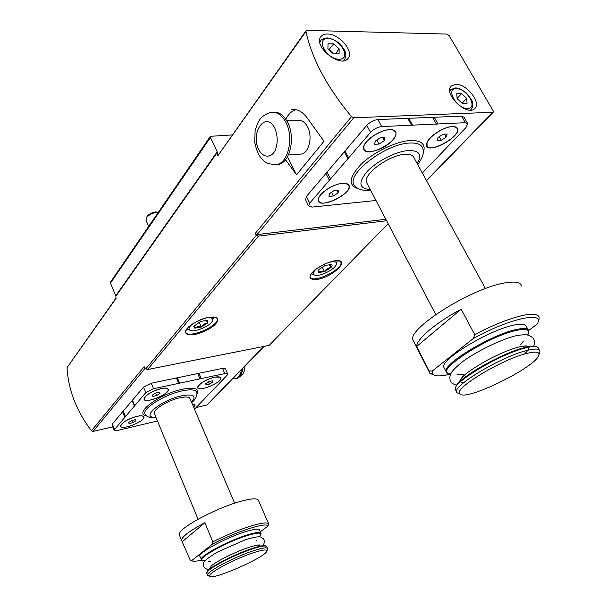 <?xml version="1.0" encoding="UTF-8"?>
<svg xmlns="http://www.w3.org/2000/svg" width="607" height="607" viewBox="0 0 607 607"><rect width="100%" height="100%" fill="white"/><g stroke="black" fill="none" stroke-linecap="round" stroke-linejoin="round"><path stroke-width="0.91" d="M386.621 220.758L258.423 236.131L256.427 235.205L255.107 233.612L257.118 234.56L385.847 219.279M351.514 116.627C327.181 87.431 311.99 59.046 305.943 31.473L306.065 30.684L306.914 30.35L446.942 34.083L449.165 35.631L493.112 110.762L493.18 112.249L353.752 117.796L351.514 116.627L255.107 233.612M305.943 31.473L217.807 155.817L217.207 151.841L210.386 137.508L210.394 136.317L232.231 134.921M112.697 426.873L93.03 431.418L91.422 430.795C76.33 410.689 68.212 389.633 67.058 367.63L116.02 298.469L115.876 296.201L217.359 152.357M388.161 223.702L269.159 345.375L147.577 369.542L145.855 368.844L144.132 366.689L91.422 430.795M285.487 159.724L296.55 174.839L323.979 141.226L308.735 120.095C303.477 112.166 297.756 108.668 291.55 109.601L295.123 109.488M452.276 126.544C444.028 126.658 429.028 136.264 426.971 142.66C421.455 159.026 468.923 133.047 455.576 126.939L452.276 126.544M342.523 183.306C334.214 183.822 320.989 191.842 318.789 197.639C312.673 213.596 359.928 190.757 347.287 183.86L342.523 183.306M422.328 173.018L465.956 127.576L467.739 123.722L465.326 122.697L381.697 126.582C377.516 127.106 373.798 129.041 370.536 132.394L309.745 203.117L308.622 205.925L311.93 207.108L375.999 200.492M389.664 129.617C380.991 129.777 366.408 138.874 363.957 145.581C362.956 152.865 368.995 153.715 382.069 148.116C393.131 142.501 399.801 132.47 393.7 130.141L389.664 129.617M538.796 320.162L539.168 317.378C538.356 313.994 532.916 313.341 522.824 315.42C509.296 318.523 493.256 324.912 474.712 334.578L461.168 309.213C435.5 322.871 416.394 339.298 416.637 346.514L429.111 370.869L429.877 373.328L433.656 374.929M521.588 285.935C520.548 282.164 514.964 281.162 504.827 282.923C471.457 288.143 407.487 328.637 412.912 340.003L413.966 342.06M429.111 370.869L432.169 371.105L432.753 374.216C435.022 376.431 440.697 376.446 449.779 374.253M528.659 330.496L537.453 323.865L538.09 322.271C542.491 311.315 507.854 319.396 473.452 338.38L474.712 334.578M528.082 329.616L526.352 326.49C525.745 323.926 521.58 323.463 513.856 325.109C488.976 330.033 440.394 359.617 443.816 367.205L444.499 368.54M432.169 371.105L473.452 338.38M214.612 377.159C206.388 379.421 200.826 382.531 197.935 386.492C194.49 394.254 226.047 381.097 220.197 377.228L214.612 377.159M136.894 416.334C128.889 418.564 123.532 421.478 120.823 425.075C117.212 432.579 148.905 420.219 143.358 416.319C142.266 415.62 140.111 415.628 136.894 416.334M194.506 409.224L227.064 375.255L227.701 373.973L224.818 373.578L153.556 388.692L145.809 392.615L113.995 430.143L117.432 430.469L157.463 421M193.77 407.509C195.128 406.106 195.378 405.089 194.543 404.467L192.282 404.019M161.265 388.526C152.918 390.771 147.281 393.875 144.352 397.828C140.452 406.129 173.837 392.904 167.653 388.624C166.515 387.919 164.383 387.888 161.265 388.526M260.995 506.284L268.575 523.682C266.632 522.141 260.054 523.143 248.832 526.686C237.17 530.526 225.167 535.579 212.822 541.846L204.885 522.71C189.832 530.715 182.047 536.55 181.516 540.215L190.279 560.2M260.623 505.403L258.574 500.699C257.929 497.823 251.161 498.271 238.27 502.027C213.133 509.364 177.525 529.092 179.202 534.509L179.589 535.457M189.961 560.086L191.607 560.671C192.95 561.543 196.258 561.369 201.539 560.147M268.575 523.682L267.99 526.003C266.974 521.724 235.789 531.732 212.298 544.236L212.822 541.846M260.835 532.961L259.675 530.275C259.288 528.363 254.212 528.94 244.462 532.02C225.622 537.969 198.777 552.522 199.786 556.111L200.044 556.725M191.607 560.671L212.298 544.236M267.99 526.003L260.327 531.8M207.26 404.846L196.046 407.616M227.61 373.775L225.402 368.806L222.519 368.381L151.28 383.214L143.54 387.129L112.325 423.982L111.999 425.128M457.109 98.615L456.745 93.728L461.525 93.622L466.677 98.364L467.079 103.251L462.299 103.395L457.109 98.615M327.909 48.75L328.038 43.757L333.66 43.856L339.154 48.901L339.07 53.886L333.448 53.833L327.909 48.75M115.876 296.201L110.504 283.097L110.573 281.997L210.394 136.317M217.807 155.817L306.065 30.684M67.058 367.63L115.99 298.075M467.534 123.35L463.998 117.181L461.57 116.134L377.895 119.556C373.722 120.057 370.012 121.992 366.772 125.361L306.414 196.463L305.541 199.756M455.743 84.358L451.403 85.921C442.609 93.121 466.76 116.81 474.598 108.676C481.897 103.152 466.646 83.576 455.743 84.358M327.461 34.007C324.563 33.962 322.408 34.804 321.012 36.549C312.552 45.973 340.61 68.72 347.978 58.477C354.526 51.815 339.313 33.726 327.461 34.007M328.941 49.691L333.66 43.856M329.305 49.698L333.812 53.841M335.413 53.856L339.154 48.901M457.094 98.433L461.525 93.622M462.139 103.243L466.677 98.364M200.022 378.943L197.73 373.654M179.68 383.26L177.388 377.888M134.435 406.121L132.235 400.734M125.467 416.569L123.32 411.258M234.651 503.18L190.09 398.898C189.467 396.879 186.121 396.492 180.036 397.737C168.412 400.127 153.025 409.49 154.284 413.321L154.557 413.982M211.797 565.595L210.91 566.543C211.312 564.404 231.768 553.068 248.483 547.522C255.714 545.223 259.576 544.449 260.084 545.2M259.796 545.359L257.558 545.086M267.558 549.206L267.657 548.774C267.353 547.044 262.323 547.802 252.565 551.042C233.733 557.294 206.638 571.741 207.503 574.958L209.066 575.899M252.474 553.045C233.794 559.267 207.177 573.661 209.597 576.111C210.758 581.278 265.547 557.332 266.777 551.202C267.217 549.115 262.444 549.73 252.474 553.045M204.885 522.71L182.449 541.543M120.861 424.999L120.785 426.197M143.624 416.827L142.751 416.03M136.841 416.394C127.409 419.194 122.045 422.411 120.747 426.046C121.021 430.841 145.027 421.478 143.715 417.115C143.305 415.757 141.006 415.514 136.841 416.394M129.071 423.587L132.743 422.738L135.938 420.765L135.475 419.627L131.795 420.469L128.585 422.457L129.071 423.587L128.608 422.442M194.794 404.937L193.99 404.209M193.747 407.449L194.877 405.188L192.305 404.087M197.973 386.409L197.935 387.661M220.516 377.766L219.575 376.947M214.544 377.228C204.84 380.096 199.286 383.525 197.89 387.501C198.345 392.388 222.101 382.478 220.614 378.047C220.212 376.78 218.194 376.507 214.544 377.228M144.39 397.752L144.307 399.14M167.995 389.224L166.963 388.305M161.204 388.594C151.272 391.469 145.627 394.922 144.261 398.951C144.648 404.186 169.558 394.315 168.101 389.535C167.661 388.093 165.362 387.782 161.204 388.594M205.955 384.861L209.468 384.094L212.791 382.053L212.617 380.764L209.096 381.522L205.75 383.578L205.955 384.861M152.843 396.386L156.621 395.567L159.99 393.473L159.603 392.175L155.817 392.987L152.433 395.104L152.843 396.386M131.818 420.469L132.743 422.738M135.475 419.627L135.938 420.765M155.597 393.124L156.621 395.567M159.459 392.205L159.99 393.473M208.505 381.886L209.468 384.094M212.26 380.839L212.791 382.053M241.472 369.648C240.675 374.436 238.839 377.41 235.964 378.563L232.686 378.685M436.486 124.291L432.715 117.568M412.623 125.406L408.837 118.555M347.993 158.973L344.397 152.076M330.648 179.141L327.173 172.358M485.418 288.553L414.027 157.828C413.071 155.21 410.097 154.041 405.097 154.315C389.322 154.815 362.758 174.346 366.484 182.343L367.205 183.724M463.505 376.037L460.895 379.307M460.478 381.826L463.247 383.085M524.471 354.071C527.787 350.937 529.076 348.676 528.348 347.272M527.536 346.574C526.231 345.944 523.841 345.967 520.381 346.635M539.676 352.591L539.919 351.028C539.456 348.691 535.374 348.448 527.68 350.285C502.907 355.861 453.566 385.073 456.585 391.879L456.904 392.752L460.068 393.935M527.301 353.304C502.3 358.995 453.148 388.806 459.848 393.677C463.968 402.487 536.869 366.886 538.895 354.958C539.562 351.855 535.7 351.301 527.301 353.304M461.168 309.213L416.637 346.514M318.834 197.533L318.743 200.894M348.63 185.287L345.853 183.413M342.416 183.42C332.302 183.974 316.475 195.401 318.592 200.485C320.314 209.271 351.969 193.974 348.866 185.841C348.228 183.967 346.073 183.162 342.416 183.42M328.994 196.425L333.372 196L338.129 192.874L338.539 190.135L334.138 190.545L329.351 193.701L328.994 196.425M427.04 142.493L427.062 145.855M457.071 128.343L454.218 126.613M452.154 126.673C442.162 126.742 424.247 140.232 426.918 145.513C429.088 154.193 460.888 136.803 457.306 128.828C456.699 127.288 454.984 126.567 452.154 126.673M364.018 145.452L363.942 149.489M395.461 131.825L393.435 130.095L392.061 129.708M389.542 129.754C378.836 129.86 361.135 143.214 363.76 149.026C365.975 158.784 399.429 141.469 395.734 132.432C395.043 130.528 392.979 129.632 389.542 129.754M437.093 140.581L441.168 140.338L446.183 137.076L447.154 134.018L443.072 134.246L438.019 137.539L437.093 140.581M374.618 144.322L379.109 144.056L384.254 140.627L384.937 137.44L380.43 137.683L375.247 141.143L374.618 144.322M331.483 192.298L333.372 196M336.809 190.295L338.129 192.874M376.947 140.012L379.109 144.056M382.6 137.569L384.254 140.627M439.18 136.787L441.168 140.338M444.544 134.162L446.183 137.076M295.981 109.639C291.8 110.899 288.408 114.101 285.791 119.245M287.498 156.743L296.55 174.839M286.8 120.854L297.658 120.429C301.573 119.822 304.873 121.954 307.559 126.833C312.886 136.469 309.1 152.812 301.421 154.079L299.175 154.224M273.514 112.265C279.053 111.832 283.742 115.171 287.566 122.265C295.692 137.174 290.108 162.433 278.659 164.398L275.821 164.679M207.693 320.595L207.419 323.136L201.327 327.029L194.824 328.182L193.8 326.278L200.522 321.475L207.063 320.344L207.693 320.595L206.888 320.337L207.419 323.136C204.878 323.258 202.852 324.563 201.327 327.029C198.664 326.247 196.493 326.627 194.824 328.182L194.293 326.316M206.334 317.939C211.373 317.249 213.421 318.243 212.473 320.913C210.485 326.088 193.587 333.031 189.885 330.17C188.178 328.842 189.141 326.725 192.776 323.827M213.565 316.998L212.473 320.913M189.65 330.094L186.994 328.683M146.082 220.485L146.234 218.103C148.419 215.053 151.917 213.133 156.72 212.344L158.313 212.321M146.234 218.103L147.084 216.555C148.836 214.104 151.644 212.564 155.498 211.926L158.344 212.283M199.142 322.082L201.327 327.029M206.13 320.23L207.419 323.136M331.361 264.477L331.263 264.477C330.61 264.493 330.474 265.547 330.861 267.641C328.182 267.831 326.065 269.167 324.495 271.655C321.976 270.813 319.995 271.109 318.569 272.558L317.962 270.874L318.978 269.425L325.405 265.358L331.49 264.538C332.439 265.122 332.226 266.162 330.861 267.641L324.495 271.655L318.569 272.558M329.95 262.004L331.43 261.723C335.451 261.268 337.067 262.224 336.293 264.599C334.586 269.812 318.144 277.52 314.282 274.91C312.514 273.704 313.333 271.595 316.74 268.567M337.219 260.707L336.293 264.599M313.91 274.812L311.338 273.56M322.18 266.959L324.495 271.655M329.214 264.318L330.861 267.641M145.855 368.844L256.427 235.205M423.132 153.192C426.243 144.565 421.986 140.338 410.385 140.513C396.159 141.249 373.73 152.069 361.188 164.216C348.661 177.631 347.879 185.848 358.851 188.876M196.941 394.338C199.65 388.67 194.847 386.963 182.532 389.201C159.52 393.731 132.781 413.891 146.583 415.78M93.03 431.418L145.278 368.138M206.759 405.135L263.795 346.445M456.191 88.554C445.166 88.584 456.79 108.957 467.678 108.494C478.498 108.16 466.927 88.243 456.191 88.554M327.985 38.476C315.056 38.029 326.361 59.274 339.169 59.258C351.885 59.365 340.595 38.62 327.985 38.476M110.504 283.097L210.386 137.508M209.24 317.233C201.562 318.963 194.779 322.097 188.891 326.627C183.162 332.856 184.983 335.519 194.354 334.616C201.82 332.886 208.444 329.829 214.21 325.451C220.174 319.267 218.52 316.528 209.24 317.233M334.829 260.798C327.719 262.285 320.974 265.396 314.601 270.138C307.87 276.8 308.667 279.91 316.983 279.463C333.493 277.027 351.749 258.385 334.829 260.798M147.577 369.542L258.423 236.131M115.77 295.738L217.207 151.841M492.709 112.409L426.418 180.522M353.752 117.796L257.118 234.56M340.512 261.655L340.868 262.361C341.756 261.276 339.692 260.79 334.677 260.889L326.24 263.355L317.491 268.044L312.393 272.293C310.412 274.872 309.646 276.367 310.109 276.777C311.437 284.448 343.57 269.387 340.868 262.361L340.459 261.602M216.813 318.083L217.169 318.887C218.406 317.711 215.728 317.18 209.127 317.309C197.298 318.576 182.904 330.709 185.613 331.824C186.516 339.677 219.484 326.118 217.169 318.887L216.76 318.022M343.016 60.799L344.321 59.683C346.202 57.134 346.301 53.97 344.617 50.176L340.36 44.273C340.459 44.023 334.123 38.704 327.067 37.884C322.674 38.757 320.579 39.645 320.784 40.555L319.851 42.444M343.509 60.738L344.548 59.387M470.19 110.117L470.964 109.564C473.217 107.143 473.414 103.873 471.556 99.753L466.54 93.129C461.434 89.328 457.632 87.605 455.129 87.969L450.72 89.699L449.779 91.02M470.44 110.117L471.404 109.101M224.818 373.578L222.519 368.381M201.243 378.578L198.944 373.29M178.678 383.366L176.387 377.986M153.556 388.692L151.28 383.214M145.809 392.615L143.54 387.129M134.663 405.605L132.463 400.21M124.723 417.191L122.584 411.872M114.404 429.217L112.325 423.982M191.675 402.608C195.181 399.785 196.934 396.629 196.941 393.146C196.585 389.762 191.721 388.996 182.366 390.847C164.823 394.345 141.765 408.792 144.997 414.05L145.9 415.18M191.501 402.198C196.918 395.885 193.701 393.738 181.857 395.756C160.885 399.998 139.246 418.398 155.931 417.305M260.084 535.905L261.078 533.538C260.707 531.649 255.638 532.263 245.888 535.374C227.048 541.376 200.166 555.906 201.145 559.434L201.57 560.17M259.341 536.892L260.684 535.101C262.042 532.172 257.133 532.468 245.956 535.989C225.607 542.468 197.237 558.379 201.979 560.481L204.991 560.86M266.109 546.004C264.69 545.025 259.781 545.936 251.389 548.72C234.105 554.441 209.02 567.477 207.086 571.665L206.949 573.615M267.429 548.25L266.852 546.915C266.541 545.162 261.511 545.905 251.753 549.123C232.913 555.352 205.849 569.806 206.721 573.061L207.503 574.958M242.732 368.35C242.087 373.715 240.205 377.038 237.087 378.32L235.857 378.601M465.326 122.697L461.57 116.134M438.011 123.965L434.233 117.25M411.538 125.194L407.752 118.335M381.697 126.582L377.895 119.556M370.536 132.394L366.772 125.361M348.638 157.866L345.034 150.961M329.411 180.241L325.944 173.458M309.745 203.117L306.414 196.463M417.753 164.649C422.525 157.714 424.293 152.706 423.064 149.633C422.396 144.898 418.018 142.691 409.937 143.017C385.733 143.548 345.595 174.558 354.26 185.135L356.461 187.396M417.229 163.685C422.358 154.846 419.483 150.453 408.594 150.513C396.462 151.226 377.152 160.954 367.425 171.212C357.933 182.525 358.874 188.64 370.262 189.551M527.665 335.056L528.735 330.8C528.158 328.273 524.008 327.856 516.284 329.533C491.427 334.571 442.708 364.086 446.054 371.545L447.162 373.168M448.717 373.745L450.69 373.95M527.589 335.041L528.082 334.336C530.298 329.624 526.39 328.319 516.367 330.42C488.438 336.126 435.743 370.133 448.072 373.73L450.515 374.344M537.483 347.136L536.755 346.711C534.949 345.74 531.239 345.937 525.624 347.287C503.598 352.189 459.423 377.182 455.918 386.386L455.296 389.391L455.918 390.597M539.327 349.943L538.553 348.555C538.068 346.195 533.978 345.929 526.284 347.743C501.503 353.251 452.238 382.501 455.296 389.391L456.585 391.879M274.819 128.145C277.816 135.642 277.968 143.032 275.275 150.308C271.063 158.435 263.089 157.957 258.719 149.618C249.985 132.409 265.858 110.368 274.819 128.145M278.659 164.398L276.967 164.52C270.547 164.451 266.329 163.336 264.303 161.174L260.236 156.932C257.755 153.207 255.919 148.298 254.743 142.22L255.107 130.702C256.905 124.663 258.711 120.618 260.524 118.57C260.767 117.978 265.138 113.661 271.026 112.447C276.845 111.551 281.792 114.844 285.859 122.333C293.985 137.258 288.416 162.555 276.967 164.52L273.347 164.732M412.912 340.003L429.126 371.689M432.753 374.216L429.877 373.328M538.09 322.271L539.024 319.479M179.202 534.509L181.516 540.215M207.184 404.922L264.083 346.385M493.18 112.249L426.524 180.704M319.775 41.929L320.595 40.806M449.757 90.762L450.295 90.17M450.925 86.452L451.403 85.921M113.995 430.143L111.923 424.923M156.098 417.707C149.944 418.018 146.241 416.804 144.997 414.05L145.832 415.112M154.284 413.321L198.064 519.228M199.786 556.111L201.979 560.481L205.037 560.807M208.049 561.3L210.583 561.46M256.169 541.042L257.004 540.109M208.656 569.616C204.309 568.683 202.67 566.506 203.732 563.076C203.042 561.794 207.397 558.228 216.79 552.378L245.592 539.638C263.817 534.213 260.767 538.174 263.195 538.637C264.933 540.283 264.819 542.628 262.854 545.678M210.978 566.581L207.677 570.899M266.777 551.202L267.573 549.16M209.597 576.111L207.564 575.292M235.964 378.563L237.087 378.32C245.349 374.003 244.037 370.482 245.084 365.93M308.622 205.925L305.313 199.293M370.748 190.484C362.379 190.879 356.878 189.096 354.26 185.135L356.408 187.351M366.484 182.343L435.758 314.509M443.816 367.205L446.054 371.545L448.072 373.73L450.758 373.806M456.881 374.041C457.276 374.868 459.56 374.891 463.718 374.109M520.753 344.571L523.211 341.407M456.661 385.187C451.168 383.867 449.013 380.559 450.189 375.263L451.342 372.713C452.572 370.49 456.426 366.727 462.906 361.431C477.314 350.975 500.729 339.579 515.654 335.815C522.847 334.525 527.377 334.427 529.236 335.527L532.21 337.302C534.608 339.374 535.124 342.302 533.765 346.104M460.903 379.238C462.276 375.794 471.1 369.42 487.375 360.103C505.267 350.907 512.566 348.706 519.804 346.764C524.501 345.732 527.096 345.641 527.574 346.491M460.834 379.421L457.67 383.905M538.895 354.958L539.835 352.113M459.848 393.677L456.904 392.752M288.431 154.906L301.421 154.079M189.885 330.17L187.775 329.487M148.677 226.388L145.87 219.992M314.282 274.91L312.173 274.334"/></g></svg>
